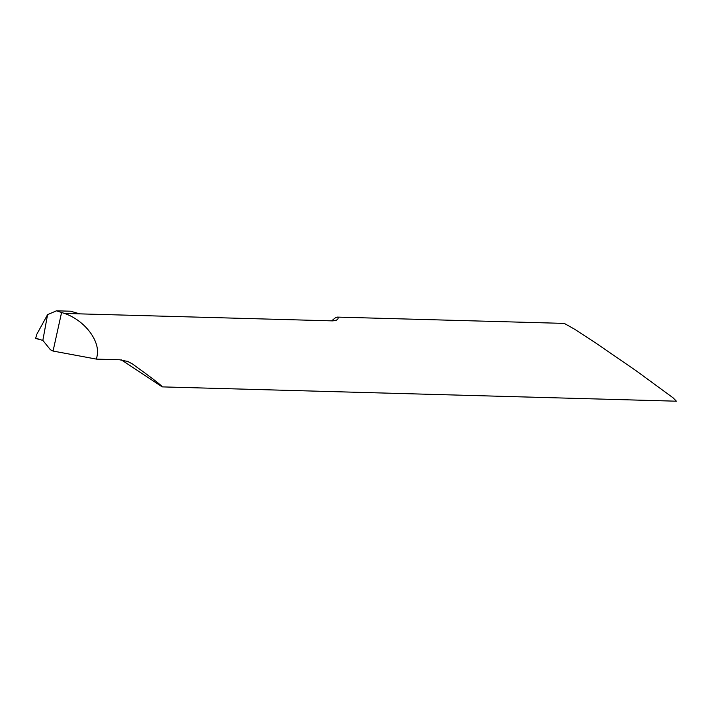 <?xml version="1.0" encoding="UTF-8"?>
<svg xmlns="http://www.w3.org/2000/svg" width="712" height="712" viewBox="0 0 712 712"><rect width="100%" height="100%" fill="white"/><g stroke="black" fill="none" stroke-linecap="round" stroke-linejoin="round"><path stroke-width="1.07" d="M162.229 386.883C161.855 385.593 151.896 377.93 132.343 363.903L128.08 361.554L119.58 359.765L96.494 359.124L97.179 355.528C100.152 340.523 84.363 320.169 64.525 313.44L332.468 320.881L336.491 320.142L337.978 318.94L338.111 317.427L337.265 317.098L564.269 323.399L574.513 329.158L595.837 343.068L635.772 370.489L672.991 397.759L676.4 401.194L162.229 386.883L121.325 359.88M337.265 317.098L335.779 317.454L331.641 320.854M96.494 359.124L53.062 351.06L50.41 349.743L42.836 340.38L47.579 314.633L42.836 340.38L35.6 338.449L42.836 340.38M64.525 313.44L56.497 310.824L47.579 314.633L36.855 334.195L35.6 338.449L38.003 338.52L35.6 338.449M79.735 313.858L70.568 311.206M53.062 351.06L61.552 312.639M132.343 363.903L127.377 361.269M335.299 320.427L333.741 320.845M56.114 310.806L70.541 311.206"/></g></svg>
